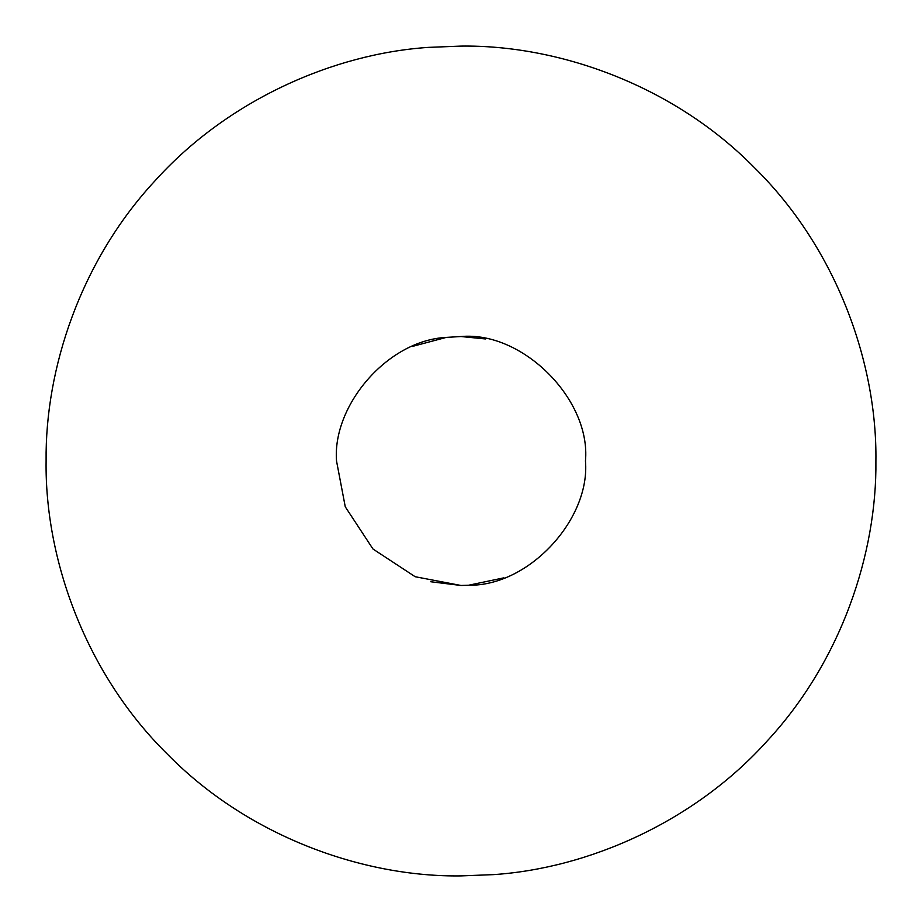 <?xml version="1.0" encoding="UTF-8"?>
<svg xmlns="http://www.w3.org/2000/svg" width="922" height="922" viewBox="0 0 922 922"><rect width="100%" height="100%" fill="white"/><g stroke="black" fill="none" stroke-linecap="round" stroke-linejoin="round"><path stroke-width="1.38" d="M412.365 346.43L446.306 337.394L461 336.53C522.578 330.963 591.037 399.422 585.47 461C590.38 519.328 528.974 586.277 468.595 585.24L461 585.47L430.77 581.747M503.896 577.84L468.595 585.24L461 585.47L415.188 576.734L372.984 549.016L345.266 506.812L336.53 461C332.208 405.542 387.482 340.345 446.306 337.394L461 336.53L485.421 338.95M46.1 461C45.063 369.007 80.445 261.283 154.642 181.208C227.527 100.025 333.637 53.695 428.442 47.379L461 46.1C558.294 44.763 673.279 85.101 754.38 167.62C836.899 248.721 877.237 363.706 875.9 461C876.937 552.993 841.556 660.717 767.358 740.792C694.473 821.975 588.363 868.305 493.558 874.621L461 875.9C363.706 877.237 248.721 836.899 167.62 754.38C85.101 673.279 44.763 558.294 46.1 461"/></g></svg>
